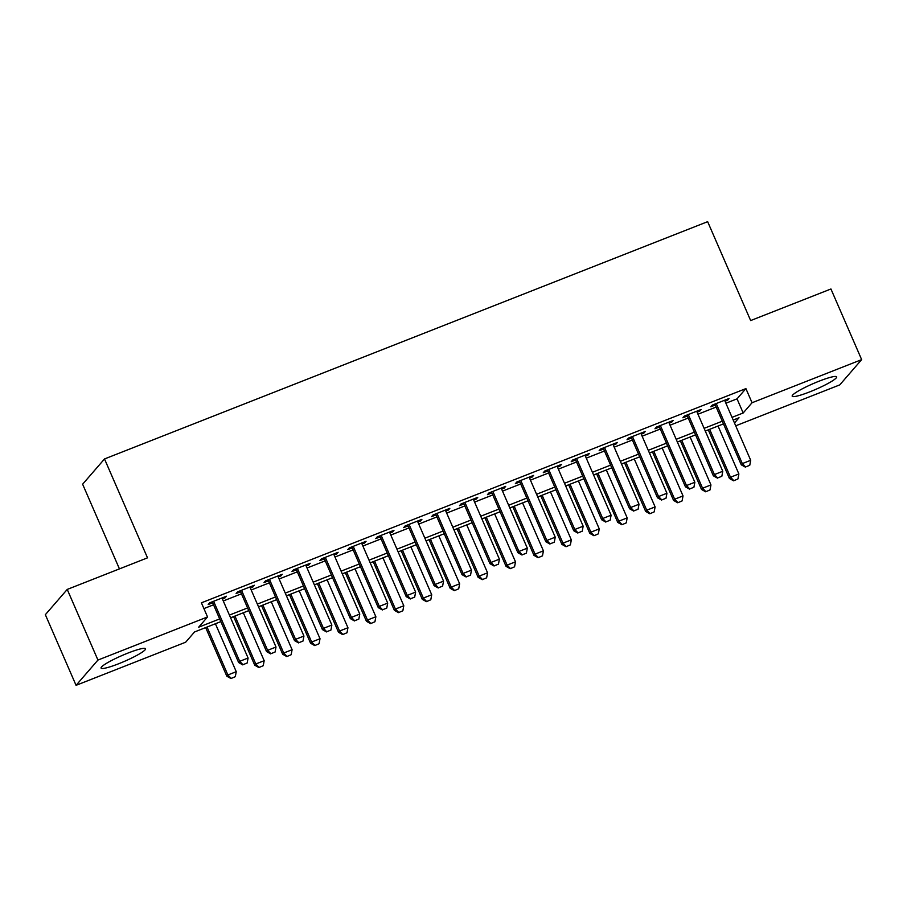 <?xml version="1.0" encoding="UTF-8"?>
<svg xmlns="http://www.w3.org/2000/svg" width="907" height="907" viewBox="0 0 907 907"><rect width="100%" height="100%" fill="white"/><g stroke="black" fill="none" stroke-linecap="round" stroke-linejoin="round"><path stroke-width="1.36" d="M127.921 653.085A24.24 3.152 -23.5 0 1 145.528 648.754A24.24 3.152 -23.5 0 1 118.692 663.743A24.24 3.152 -23.5 0 1 101.074 668.074A24.24 3.152 -23.5 0 1 127.921 653.085M819.021 381.212A24.24 3.152 -23.5 0 1 836.639 376.87A24.24 3.152 -23.5 0 1 809.792 391.858A24.24 3.152 -23.5 0 1 792.185 396.2A24.24 3.152 -23.5 0 1 819.021 381.212M119.441 568.882L82.628 484.213L104.509 458.953L707.653 221.671L750.656 320.568L830.937 288.982L861.65 359.625L839.769 384.885L735.713 425.814M220.843 621.612L194.54 631.964L185.663 642.213L76.063 685.329L97.945 660.058L207.544 616.941L198.678 627.191L219.675 618.925M97.945 660.058L67.231 589.425L45.35 614.685L76.063 685.329M222.396 598.949L224.959 597.94L226.433 596.239L209.676 602.826L208.202 604.538L212.657 602.781M250.321 587.963L252.883 586.954L254.357 585.253L237.6 591.84L236.126 593.552L240.582 591.795M278.245 576.977L280.807 575.968L282.281 574.267L265.524 580.854L264.05 582.566L268.506 580.809M306.169 565.991L308.731 564.982L310.205 563.281L293.449 569.868L291.975 571.58L296.43 569.823M334.093 555.005L336.644 554.007L338.13 552.295L321.373 558.882L319.899 560.594L324.355 558.837M362.018 544.019L364.569 543.021L366.054 541.309L349.297 547.896L347.823 549.608L352.267 547.851M389.942 533.033L392.493 532.035L393.978 530.323L377.221 536.91L375.747 538.622L380.192 536.865M417.866 522.047L420.417 521.049L421.902 519.337L405.146 525.935L403.66 527.636L408.116 525.89M445.791 511.072L448.341 510.063L449.827 508.351L433.07 514.949L431.585 516.65L436.04 514.904M473.703 500.086L476.266 499.077L477.74 497.365L460.994 503.963L459.509 505.664L463.965 503.918M501.628 489.1L504.19 488.091L505.664 486.379L488.918 492.977L487.433 494.678L491.889 492.932M529.552 478.114L532.114 477.105L533.588 475.404L516.843 481.991L515.357 483.692L519.813 481.946M557.476 467.128L560.038 466.119L561.512 464.418L544.756 471.005L543.282 472.717L547.737 470.96M585.4 456.142L587.963 455.133L589.437 453.432L572.68 460.019L571.206 461.731L575.662 459.974M613.325 445.156L615.887 444.147L617.361 442.446L600.604 449.033L599.13 450.745L603.586 448.988M641.249 434.17L643.811 433.161L645.285 431.46L628.528 438.047L627.054 439.759L631.51 438.002M669.173 423.184L671.724 422.174L673.209 420.474L656.453 427.061L654.979 428.773L659.434 427.016M697.098 412.197L699.648 411.2L701.134 409.488L684.377 416.075L682.903 417.787L687.347 416.03M725.895 403.23L737.04 398.853L745.905 388.604L201.399 602.815L207.544 616.941M203.905 608.586L213.53 604.799M223.281 600.967L241.455 593.813M251.205 589.981L269.379 582.827M279.118 578.995L297.303 571.841M307.042 568.009L325.228 560.855M334.966 557.023L353.152 549.869M362.891 546.037L381.076 538.883M390.815 535.051L409 527.908M418.739 524.065L436.925 516.922M446.663 513.09L464.849 505.936M474.588 502.104L492.762 494.95M502.512 491.118L520.686 483.964M530.436 480.132L548.61 472.978M558.361 469.146L576.535 461.992M586.285 458.16L604.459 451.006M614.198 447.174L632.383 440.02M642.122 436.188L660.307 429.034M670.046 425.202L688.232 418.048M697.971 414.216L716.156 407.062M725.022 401.211L727.573 400.214L729.058 398.502L712.301 405.089L710.827 406.801L715.272 405.044M67.231 589.425L147.512 557.839L104.509 458.953M745.905 388.604L752.05 402.742L861.65 359.625M732.04 417.356L743.184 412.98L752.05 402.742M229.414 615.093L247.6 607.939M257.339 604.107L275.524 596.953M285.263 593.121L303.448 585.967M313.187 582.135L331.372 574.981M341.111 571.149L359.297 563.995M369.036 560.163L387.221 553.021M396.96 549.177L415.145 542.035M424.884 538.202L443.058 531.048M452.808 527.216L470.982 520.062M480.733 516.23L498.907 509.076M508.657 505.244L526.831 498.09M536.581 494.258L554.755 487.104M564.494 483.272L582.679 476.118M592.418 472.286L610.604 465.132M620.343 461.3L638.528 454.146M648.267 450.314L666.452 443.16M676.191 439.328L694.377 432.174M704.115 428.342L722.301 421.199M734.489 423.002L739.035 417.753L733.207 420.054M723.469 423.886L705.283 431.04M695.544 434.872L677.359 442.026M667.62 445.859L649.435 453.012M639.696 456.845L621.51 463.987M611.772 467.831L593.597 474.973M583.847 478.805L565.673 485.959M555.923 489.791L537.749 496.945M527.999 500.777L509.825 507.931M500.074 511.763L481.9 518.917M472.162 522.749L453.976 529.903M444.237 533.735L426.052 540.889M416.313 544.722L398.128 551.875M388.389 555.708L370.203 562.862M360.464 566.694L342.279 573.848M332.54 577.68L314.355 584.834M304.616 588.666L286.431 595.808M276.692 599.652L258.518 606.794M248.767 610.626L230.593 617.78M737.04 398.853L743.184 412.98M727.153 399.25L727.573 400.214M699.24 410.236L699.648 411.2M671.316 421.222L671.724 422.174M643.392 432.208L643.811 433.161M615.468 443.194L615.887 444.147M587.543 454.169L587.963 455.133M559.619 465.155L560.038 466.119M531.695 476.141L532.114 477.105M503.77 487.127L504.19 488.091M475.846 498.113L476.266 499.077M447.922 509.099L448.341 510.063M419.998 520.085L420.417 521.049M392.073 531.071L392.493 532.035M364.161 542.057L364.569 543.021M336.236 553.043L336.644 554.007M308.312 564.029L308.731 564.982M280.388 575.015L280.807 575.968M252.463 585.99L252.883 586.954M224.539 596.976L224.959 597.94M745.577 466.946L749.76 465.302L745.577 466.946L742.323 463.59L741.268 464.815L714.863 404.091M724.602 400.259L750.701 460.291L742.323 463.59L716.224 403.547M749.76 465.302L750.701 460.291M741.268 464.815L745.395 467.15M708.299 429.85L729.432 478.465L730.498 477.241L738.876 473.942L718.038 426.018M733.57 480.812L737.935 478.953L733.57 480.812L729.432 478.465M709.659 429.317L730.498 477.241L733.752 480.608M738.876 473.942L737.935 478.953M717.652 477.932L721.836 476.288L717.652 477.932L714.41 474.565L713.344 475.801L686.939 415.077M696.678 411.245L722.777 471.277L714.41 474.565L688.3 414.533M721.836 476.288L722.777 471.277M713.344 475.801L717.471 478.136M689.728 488.918L693.912 487.274L689.728 488.918L686.486 485.551L685.42 486.787L659.015 426.063M668.754 422.22L694.853 482.263L686.486 485.551L660.375 425.519M693.912 487.274L694.853 482.263M685.42 486.787L689.547 489.122M661.804 499.904L665.999 498.249L661.804 499.904L658.561 496.537L657.496 497.773L631.091 437.038M640.83 433.206L666.94 493.249L658.561 496.537L632.451 436.505M665.999 498.249L666.94 493.249M657.496 497.773L661.622 500.108M633.88 510.89L638.074 509.235L633.88 510.89L630.637 507.523L629.571 508.759L603.166 448.024M612.905 444.192L639.016 504.235L630.637 507.523L604.527 447.491M638.074 509.235L639.016 504.235M629.571 508.759L633.71 511.095M680.375 440.836L701.508 489.451L702.574 488.227L710.952 484.928L690.114 437.004M705.646 491.798L710.011 489.939L705.646 491.798L701.508 489.451M681.735 440.303L702.574 488.227L705.827 491.583M710.952 484.928L710.011 489.939M652.45 451.822L673.584 500.437L674.649 499.213L683.028 495.914L662.189 447.99M677.722 502.773L682.087 500.925L677.722 502.773L673.584 500.437M653.811 451.289L674.649 499.213L677.903 502.569M683.028 495.914L682.087 500.925M624.526 462.808L645.659 511.423L646.725 510.199L655.103 506.9L634.265 458.976M649.797 513.759L654.162 511.911L649.797 513.759L645.659 511.423M625.887 462.275L646.725 510.199L649.979 513.555M655.103 506.9L654.162 511.911M596.602 473.794L617.746 522.409L618.801 521.185L627.179 517.886L606.341 469.962M621.873 524.745L626.238 522.897L621.873 524.745L617.746 522.409M597.962 473.261L618.801 521.185L622.055 524.541M627.179 517.886L626.238 522.897M605.955 521.876L610.15 520.221L605.955 521.876L602.713 518.509L601.647 519.745L575.242 459.01M584.981 455.178L611.091 515.21L602.713 518.509L576.603 458.477M610.15 520.221L611.091 515.21M601.647 519.745L605.785 522.081M568.678 484.78L589.822 533.395L590.876 532.171L599.255 528.872L578.417 480.948M593.949 535.731L598.314 533.883L593.949 535.731L589.822 533.395M570.038 484.236L590.876 532.171L594.13 535.527M599.255 528.872L598.314 533.883M578.031 532.863L582.226 531.207L578.031 532.863L574.789 529.495L573.723 530.72L547.318 469.996M557.057 466.164L583.167 526.196L574.789 529.495L548.678 469.463M582.226 531.207L583.167 526.196M573.723 530.72L577.861 533.067M540.753 495.766L561.898 544.381L562.964 543.157L571.331 539.858L550.492 491.934M566.025 546.717L570.39 544.869L566.025 546.717L561.898 544.381M542.125 495.222L562.964 543.157L566.206 546.513M571.331 539.858L570.39 544.869M550.107 543.837L554.302 542.193L550.107 543.837L546.864 540.481L545.799 541.706L519.394 480.982M529.132 477.15L555.243 537.182L546.864 540.481L520.765 480.449M554.302 542.193L555.243 537.182M545.799 541.706L549.937 544.053M512.829 506.752L533.974 555.367L535.039 554.132L543.418 550.844L522.579 502.92M538.1 557.703L542.477 555.855L538.1 557.703L533.974 555.367M514.201 506.208L535.039 554.132L538.282 557.499M543.418 550.844L542.477 555.855M522.194 554.823L526.377 553.179L522.194 554.823L518.94 551.467L517.874 552.692L491.469 491.968M501.22 488.136L527.318 548.168L518.94 551.467L492.841 491.435M526.377 553.179L527.318 548.168M517.874 552.692L522.013 555.027M484.905 517.738L506.049 566.353L507.115 565.118L515.493 561.83L494.655 513.906M510.188 568.689L514.552 566.841L510.188 568.689L506.049 566.353M486.277 517.194L507.115 565.118L510.358 568.485M515.493 561.83L514.552 566.841M494.27 565.809L498.453 564.165L494.27 565.809L491.016 562.453L489.95 563.678L463.545 502.954M473.295 499.122L499.394 559.154L491.016 562.453L464.917 502.421M498.453 564.165L499.394 559.154M489.95 563.678L494.088 566.013M456.981 528.724L478.125 577.34L479.191 576.104L487.569 572.816L466.731 524.881M482.263 579.675L486.628 577.816L482.263 579.675L478.125 577.34M458.352 528.18L479.191 576.104L482.433 579.471M487.569 572.816L486.628 577.816M466.345 576.795L470.529 575.151L466.345 576.795L463.092 573.439L462.026 574.664L435.621 513.94M445.371 510.108L471.47 570.14L463.092 573.439L436.993 513.396M470.529 575.151L471.47 570.14M462.026 574.664L466.164 576.999M429.056 539.699L450.201 588.326L451.267 587.09L459.645 583.802L438.807 535.867M454.339 590.661L458.704 588.802L454.339 590.661L450.201 588.326M430.428 539.166L451.267 587.09L454.509 590.457M459.645 583.802L458.704 588.802M438.421 587.781L442.605 586.137L438.421 587.781L435.167 584.425L434.102 585.65L407.697 524.926M417.447 521.094L443.546 581.126L435.167 584.425L409.068 524.382M442.605 586.137L443.546 581.126M434.102 585.65L438.24 587.985M401.143 550.685L422.277 599.312L423.342 598.076L431.721 594.777L410.882 546.853M426.415 601.647L430.78 599.788L426.415 601.647L422.277 599.312M402.504 550.152L423.342 598.076L426.585 601.443M431.721 594.777L430.78 599.788M410.497 598.767L414.68 597.123L410.497 598.767L407.243 595.411L406.189 596.636L379.784 535.912M389.522 532.08L415.621 592.112L407.243 595.411L381.144 535.368M414.68 597.123L415.621 592.112M406.189 596.636L410.315 598.971M373.219 561.671L394.352 610.286L395.418 609.062L403.796 605.763L382.958 557.839M398.49 612.633L402.855 610.774L398.49 612.633L394.352 610.286M374.58 561.138L395.418 609.062L398.672 612.429M403.796 605.763L402.855 610.774M382.573 609.753L386.756 608.109L382.573 609.753L379.33 606.386L378.264 607.622L351.859 546.898M361.598 543.066L387.697 603.098L379.33 606.386L353.22 546.354M386.756 608.109L387.697 603.098M378.264 607.622L382.391 609.957M354.648 620.739L358.832 619.096L354.648 620.739L351.406 617.372L350.34 618.608L323.935 557.884M333.674 554.041L359.773 614.084L351.406 617.372L325.296 557.34M358.832 619.096L359.773 614.084M350.34 618.608L354.467 620.944M326.724 631.726L330.919 630.07L326.724 631.726L323.482 628.358L322.416 629.594L296.011 568.859M305.75 565.027L331.86 625.07L323.482 628.358L297.371 568.326M330.919 630.07L331.86 625.07M322.416 629.594L326.543 631.93M298.8 642.712L302.995 641.056L298.8 642.712L295.557 639.344L294.492 640.58L268.087 579.845M277.825 576.013L303.936 636.056L295.557 639.344L269.447 579.312M302.995 641.056L303.936 636.056M294.492 640.58L298.63 642.916M270.876 653.698L275.07 652.042L270.876 653.698L267.633 650.33L266.567 651.566L240.162 590.831M249.901 586.999L276.011 647.031L267.633 650.33L241.523 590.298M275.07 652.042L276.011 647.031M266.567 651.566L270.705 653.902M242.951 664.684L247.146 663.028L242.951 664.684L239.709 661.316L238.643 662.541L212.238 601.817M221.977 597.985L248.087 658.017L239.709 661.316L213.599 601.284M247.146 663.028L248.087 658.017M238.643 662.541L242.781 664.888M345.295 572.657L366.428 621.272L367.494 620.048L375.872 616.749L355.034 568.825M370.566 623.619L374.931 621.76L370.566 623.619L366.428 621.272M346.655 572.124L367.494 620.048L370.748 623.404M375.872 616.749L374.931 621.76M317.371 583.643L338.504 632.258L339.569 631.034L347.948 627.735L327.11 579.811M342.642 634.594L347.007 632.746L342.642 634.594L338.504 632.258M318.731 583.11L339.569 631.034L342.823 634.39M347.948 627.735L347.007 632.746M289.446 594.629L310.579 643.244L311.645 642.02L320.024 638.721L299.185 590.797M314.718 645.58L319.083 643.732L314.718 645.58L310.579 643.244M290.807 594.096L311.645 642.02L314.899 645.376M320.024 638.721L319.083 643.732M261.522 605.615L282.667 654.23L283.721 653.006L292.099 649.707L271.261 601.783M286.793 656.566L291.158 654.718L286.793 656.566L282.667 654.23M262.883 605.082L283.721 653.006L286.975 656.362M292.099 649.707L291.158 654.718M233.598 616.601L254.742 665.216L255.797 663.992L264.175 660.693L243.337 612.769M258.869 667.552L263.234 665.704L258.869 667.552L254.742 665.216M234.958 616.068L255.797 663.992L259.051 667.348M264.175 660.693L263.234 665.704M205.674 627.587L226.818 676.203L227.884 674.978L236.251 671.679L215.412 623.755M230.945 678.538L235.31 676.69L230.945 678.538L226.818 676.203M207.045 627.043L227.884 674.978L231.126 678.334M236.251 671.679L235.31 676.69"/></g></svg>
